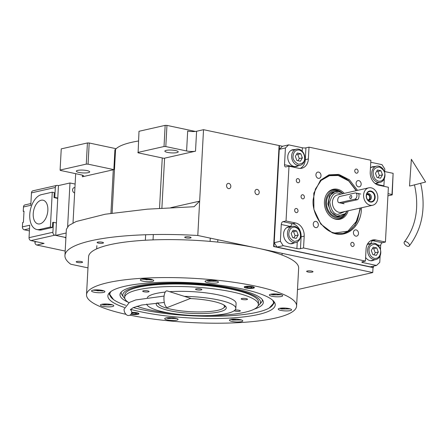 <?xml version="1.0" encoding="UTF-8"?>
<svg xmlns="http://www.w3.org/2000/svg" width="448" height="448" viewBox="0 0 448 448"><rect width="100%" height="100%" fill="white"/><g stroke="black" fill="none" stroke-linecap="round" stroke-linejoin="round"><path stroke-width="0.67" d="M195.451 131.443L166.953 125.401L165.166 125.362L138.998 131.286L138.096 152.83L163.884 158.301A6.373 1.344 -176.9 0 0 164.59 158.172L195.518 151.172A6.373 1.344 3.1 0 1 186.598 150.965L187.678 131.051A6.373 1.344 -176.9 0 0 196.594 131.258L203.526 129.69L197.792 235.486A129.192 27.188 -176.9 0 0 64.943 255.511A129.192 27.188 -176.9 0 0 70.778 264.23L87.976 267.87M373.475 266.146L373.402 267.495L274.008 246.434L279.468 145.617L203.526 129.69M88.06 164.153L86.274 164.114L60.099 170.038L61.247 148.876L87.422 142.957L89.202 142.996L88.06 164.153L113.848 169.624L114.929 149.705A6.373 1.344 -176.9 0 0 115.567 149.341A85.428 17.976 3.1 0 1 138.471 140.997M228.542 188.625A2.677 2.106 77.2 0 0 229.275 188.619A2.677 2.106 77.2 0 0 230.81 186.004A2.677 2.106 77.2 0 0 228.827 183.394A2.677 2.106 77.2 0 0 228.094 183.394A2.677 2.106 77.2 0 0 226.565 186.015A2.677 2.106 77.2 0 0 228.542 188.625M256.939 194.639A2.677 2.106 77.2 0 0 257.673 194.639A2.677 2.106 77.2 0 0 259.207 192.018A2.677 2.106 77.2 0 0 257.225 189.414A2.677 2.106 77.2 0 0 256.491 189.414A2.677 2.106 77.2 0 0 254.962 192.035A2.677 2.106 77.2 0 0 256.939 194.639M373.402 267.495L373.016 267.585L372.747 272.563L197.792 235.486M297.494 289.593L372.747 272.563M384.681 171.545L393.12 173.331L391.978 194.494L388.046 193.659M75.684 173.678L73.018 222.908M113.848 169.624A6.373 1.344 -176.9 0 1 113.282 169.781L82.359 176.781A6.373 1.344 3.1 0 0 83.653 176.047A6.373 1.344 3.1 0 0 81.138 174.832L60.346 170.425L60.099 170.038M89.202 142.996L116.161 148.708M166.953 125.401L165.805 146.563L186.598 150.965M175.577 150.573A6.692 1.411 -176.9 0 0 168.599 150.069A6.692 1.411 -176.9 0 0 164.853 151.127A6.692 1.411 -176.9 0 0 167.496 152.398A6.692 1.411 -176.9 0 0 174.474 152.908A6.692 1.411 -176.9 0 0 178.22 151.85A6.692 1.411 -176.9 0 0 175.577 150.573M165.805 146.563L164.024 146.518L137.85 152.443M170.761 207.693L199.651 201.158L194.102 206.73L147.431 209.166L105.246 214.217L76.205 221.502L68.846 225.473L66.36 229.342L64.943 255.511M98.386 243.09A3.186 0.672 -176.9 0 0 101.707 243.331A3.186 0.672 -176.9 0 0 103.494 242.827A3.186 0.672 -176.9 0 0 102.234 242.222A3.186 0.672 -176.9 0 0 98.913 241.982A3.186 0.672 -176.9 0 0 97.126 242.486A3.186 0.672 -176.9 0 0 98.386 243.09M307.91 271.981A3.186 0.672 -176.9 0 0 311.237 272.216A3.186 0.672 -176.9 0 0 313.018 271.718A3.186 0.672 -176.9 0 0 311.758 271.107A3.186 0.672 -176.9 0 0 308.437 270.866A3.186 0.672 -176.9 0 0 306.65 271.37A3.186 0.672 -176.9 0 0 307.91 271.981M185.97 237.877A3.186 0.672 -176.9 0 0 189.291 238.118A3.186 0.672 -176.9 0 0 191.078 237.614A3.186 0.672 -176.9 0 0 189.818 237.009A3.186 0.672 -176.9 0 0 186.491 236.768A3.186 0.672 -176.9 0 0 184.71 237.272A3.186 0.672 -176.9 0 0 185.97 237.877M77.465 262.433A3.186 0.672 -176.9 0 0 80.791 262.674A3.186 0.672 -176.9 0 0 82.572 262.17A3.186 0.672 -176.9 0 0 81.312 261.559A3.186 0.672 -176.9 0 0 77.991 261.318A3.186 0.672 -176.9 0 0 76.205 261.822A3.186 0.672 -176.9 0 0 77.465 262.433M393.12 173.331L392.218 194.88L387.923 195.854M392.218 194.88L391.978 194.494M87.052 170.604A6.692 1.411 -176.9 0 0 80.074 170.1A6.692 1.411 -176.9 0 0 76.328 171.158A6.692 1.411 -176.9 0 0 78.971 172.435A6.692 1.411 -176.9 0 0 85.949 172.939A6.692 1.411 -176.9 0 0 89.695 171.881A6.692 1.411 -176.9 0 0 87.052 170.604M87.422 142.957L86.274 164.114M165.166 125.362L164.024 146.518M124.41 307.457A83.804 17.634 3.1 0 1 108.209 294.493A83.804 17.634 3.1 0 1 157.752 282.486A83.804 17.634 3.1 0 1 242.161 288.943A83.804 17.634 3.1 0 1 275.061 303.531A83.804 17.634 3.1 0 1 258.227 314.518A83.804 17.634 3.1 0 1 140.969 311.842A83.804 17.634 3.1 0 1 130.609 309.338M274.456 302.26L269.231 308.028M113.529 299.594L108.948 293.294M129.937 315.157A105.19 22.137 -176.9 0 0 238.778 322.638A105.19 22.137 -176.9 0 0 296.598 306.079L298.654 268.117A105.19 22.137 -176.9 0 0 257.124 248.058A105.19 22.137 -176.9 0 0 147.448 240.128A105.19 22.137 -176.9 0 0 88.581 256.743L86.526 294.706A105.19 22.137 -176.9 0 0 126.05 314.334M296.598 306.079A105.19 22.137 -176.9 0 0 255.069 286.02A105.19 22.137 -176.9 0 0 145.393 278.09A105.19 22.137 -176.9 0 0 86.526 294.706M252.375 286.63A5.102 1.075 3.1 0 1 254.391 287.605A5.102 1.075 3.1 0 1 251.535 288.411A5.102 1.075 3.1 0 1 246.215 288.025A5.102 1.075 3.1 0 1 244.205 287.05A5.102 1.075 3.1 0 1 247.055 286.25A5.102 1.075 3.1 0 1 252.375 286.63M131.729 312.368A5.102 1.075 3.1 0 1 136.909 312.76A5.102 1.075 3.1 0 1 138.919 313.734A5.102 1.075 3.1 0 1 136.237 314.53A5.102 1.075 3.1 0 1 131.057 314.216M215.779 280.823A6.692 1.411 -176.9 0 0 208.802 280.319A6.692 1.411 -176.9 0 0 205.055 281.378A6.692 1.411 -176.9 0 0 207.698 282.654A6.692 1.411 -176.9 0 0 214.676 283.158A6.692 1.411 -176.9 0 0 218.422 282.1A6.692 1.411 -176.9 0 0 215.779 280.823M151.066 279.345A6.692 1.411 -176.9 0 0 144.082 278.841A6.692 1.411 -176.9 0 0 140.336 279.899A6.692 1.411 -176.9 0 0 142.979 281.176A6.692 1.411 -176.9 0 0 149.962 281.68A6.692 1.411 -176.9 0 0 153.709 280.622A6.692 1.411 -176.9 0 0 151.066 279.345M102.267 290.388A6.692 1.411 -176.9 0 0 95.284 289.884A6.692 1.411 -176.9 0 0 91.538 290.942A6.692 1.411 -176.9 0 0 94.181 292.219A6.692 1.411 -176.9 0 0 101.164 292.723A6.692 1.411 -176.9 0 0 104.91 291.665A6.692 1.411 -176.9 0 0 102.267 290.388M111.132 304.506A6.692 1.411 -176.9 0 0 104.154 304.002A6.692 1.411 -176.9 0 0 100.408 305.06A6.692 1.411 -176.9 0 0 103.051 306.337A6.692 1.411 -176.9 0 0 110.029 306.841A6.692 1.411 -176.9 0 0 113.775 305.782A6.692 1.411 -176.9 0 0 111.132 304.506M175.426 318.13A6.692 1.411 -176.9 0 0 168.448 317.626A6.692 1.411 -176.9 0 0 164.702 318.685A6.692 1.411 -176.9 0 0 167.345 319.962A6.692 1.411 -176.9 0 0 174.322 320.466A6.692 1.411 -176.9 0 0 178.069 319.407A6.692 1.411 -176.9 0 0 175.426 318.13M240.145 319.609A6.692 1.411 -176.9 0 0 233.167 319.105A6.692 1.411 -176.9 0 0 229.421 320.163A6.692 1.411 -176.9 0 0 232.064 321.44A6.692 1.411 -176.9 0 0 239.042 321.944A6.692 1.411 -176.9 0 0 242.788 320.886A6.692 1.411 -176.9 0 0 240.145 319.609M288.943 308.566A6.692 1.411 -176.9 0 0 281.966 308.062A6.692 1.411 -176.9 0 0 278.219 309.12A6.692 1.411 -176.9 0 0 280.862 310.397A6.692 1.411 -176.9 0 0 287.84 310.901A6.692 1.411 -176.9 0 0 291.586 309.842A6.692 1.411 -176.9 0 0 288.943 308.566M280.073 294.448A6.692 1.411 -176.9 0 0 273.095 293.944A6.692 1.411 -176.9 0 0 269.349 295.002A6.692 1.411 -176.9 0 0 271.992 296.279A6.692 1.411 -176.9 0 0 278.97 296.783A6.692 1.411 -176.9 0 0 282.716 295.725A6.692 1.411 -176.9 0 0 280.073 294.448M133.291 307.602A81.922 17.242 -176.9 0 0 142.206 309.719A81.922 17.242 -176.9 0 0 256.827 312.334A81.922 17.242 -176.9 0 0 272.714 305.06A81.922 17.242 -176.9 0 0 272.558 300.138M272.714 305.06L273.75 303.52A82.88 17.444 -176.9 0 0 274.389 302.148M109.032 293.194A82.88 17.444 -176.9 0 0 109.519 294.627L110.382 296.268A81.922 17.242 -176.9 0 0 125.664 305.312M111.07 291.39A81.922 17.242 -176.9 0 0 110.382 296.268M254.279 309.126A71.77 15.103 -176.9 0 0 263.049 300.871A71.77 15.103 -176.9 0 0 234.993 288.719A71.77 15.103 3.1 0 0 163.436 283.164A71.77 15.103 3.1 0 0 120.439 293.149A71.77 15.103 3.1 0 0 128.274 302.299M124.846 298.558A68.93 14.504 3.1 0 1 123.626 297.209L122.013 294.907A70.689 14.874 3.1 0 1 121.246 292.068M123.626 297.209A68.93 14.504 3.1 0 1 156.458 284.222A68.93 14.504 3.1 0 1 233.279 289.111A68.93 14.504 -176.9 0 1 259.442 304.562L261.296 302.45A70.689 14.874 3.1 0 0 262.371 299.712M258.082 305.777A68.93 14.504 -176.9 0 0 259.442 304.562M124.69 297.394L124.824 294.907A66.942 14.09 3.1 0 1 162.282 284.334A66.942 14.09 3.1 0 1 232.075 289.38A66.942 14.09 -176.9 0 1 258.507 302.148L258.373 304.634A66.942 14.09 -176.9 0 0 213.209 288.792A66.942 14.09 -176.9 0 0 138.281 289.733A66.942 14.09 3.1 0 0 124.69 297.394A66.942 14.09 3.1 0 0 128.895 302.702M190.193 298.553A35.062 7.381 3.1 0 1 226.274 307.888A35.062 7.381 3.1 0 1 219.15 311.903A35.062 7.381 3.1 0 1 179.9 312.396A35.062 7.381 3.1 0 1 156.246 304.097A35.062 7.381 3.1 0 1 156.772 302.932M224.269 307.143A35.062 7.381 -176.9 0 0 225.568 306.292A35.062 7.381 3.1 0 1 225.534 306.32L223.574 308A33.152 6.978 3.1 0 1 171.31 309.277A33.152 6.978 -176.9 0 1 158.917 304.5L157.394 302.876M157.416 302.876A35.062 7.381 -176.9 0 0 158.318 303.57M258.373 304.634A66.942 14.09 -176.9 0 1 244.776 312.301A66.942 14.09 3.1 0 1 209.098 315.538M172.497 313.555A66.942 14.09 3.1 0 1 136.797 306.281M169.63 291.693A44.626 9.391 -176.9 0 1 214.222 294.095A44.626 9.391 -176.9 0 1 236.09 303.43L235.822 308.409A44.626 9.391 -176.9 0 1 226.755 313.516A44.626 9.391 3.1 0 1 177.974 314.283A44.626 9.391 3.1 0 1 146.737 304.102M235.822 308.409A44.626 9.391 -176.9 0 0 184.324 296.346M147.302 297.573A44.626 9.391 3.1 0 1 156.033 293.49A44.626 9.391 -176.9 0 1 165.25 292.062M241.814 298.525A3.186 0.672 -176.9 0 0 241.164 298.889A3.186 0.672 -176.9 0 0 243.314 299.645A3.186 0.672 -176.9 0 0 246.882 299.6A3.186 0.672 -176.9 0 0 247.531 299.236A3.186 0.672 -176.9 0 0 245.381 298.48A3.186 0.672 -176.9 0 0 241.814 298.525M196.174 288.854A3.186 0.672 -176.9 0 0 195.524 289.218A3.186 0.672 -176.9 0 0 197.674 289.974A3.186 0.672 -176.9 0 0 201.242 289.929A3.186 0.672 -176.9 0 0 201.891 289.565A3.186 0.672 -176.9 0 0 199.741 288.809A3.186 0.672 -176.9 0 0 196.174 288.854M143.354 290.808A3.186 0.672 -176.9 0 0 142.705 291.172A3.186 0.672 -176.9 0 0 144.855 291.922A3.186 0.672 -176.9 0 0 148.422 291.883A3.186 0.672 -176.9 0 0 149.072 291.514A3.186 0.672 -176.9 0 0 146.922 290.763A3.186 0.672 -176.9 0 0 143.354 290.808M234.164 310.755A3.186 0.672 -176.9 0 0 236.678 311.326A3.186 0.672 -176.9 0 0 239.702 311.226A3.186 0.672 -176.9 0 0 240.352 310.862A3.186 0.672 -176.9 0 0 238.437 310.139A3.186 0.672 -176.9 0 0 234.97 310.089M270.788 294.218L272.714 294.885L281.372 294.795M272.698 293.972L273.879 294.622L277.525 294.907L279.686 294.375M273.879 294.622L273.918 293.916M277.525 294.907L277.57 294.073M206.494 280.594L208.421 281.26L217.078 281.165M208.404 280.342L209.586 280.997L213.231 281.282L215.393 280.745M209.586 280.997L209.625 280.291M213.231 281.282L213.276 280.448M92.977 290.158L102.754 291.004L103.566 290.73M95.082 289.895L94.903 290.186L97.832 290.808L101.22 290.679L101.489 290.242M101.22 290.679L101.242 290.203M97.832 290.808L97.882 289.878M166.135 317.901L168.067 318.567L176.725 318.472M168.05 317.649L169.232 318.304L172.878 318.59L175.039 318.052M172.878 318.59L172.922 317.755M169.232 318.304L169.271 317.598M279.653 308.336L281.579 309.002L290.242 308.907M281.758 308.073L281.579 308.364L284.508 308.986L287.896 308.857L288.165 308.42M287.896 308.857L287.924 308.381M284.508 308.986L284.558 308.056M141.775 279.115L151.553 279.961L152.365 279.692M143.881 278.852L143.702 279.143L146.63 279.765L150.018 279.636L150.287 279.199M150.018 279.636L150.046 279.16M146.63 279.765L146.681 278.835M101.842 304.276L103.774 304.942L112.431 304.847M103.757 304.024L104.938 304.679L108.584 304.965L110.746 304.427M108.584 304.965L108.629 304.13M104.938 304.679L104.972 303.974M230.854 319.379L232.781 320.046L241.444 319.95M232.96 319.116L232.781 319.407L235.71 320.023L239.098 319.9L239.366 319.463M239.098 319.9L239.126 319.424M235.71 320.023L235.76 319.099M244.966 287.207A4.362 0.918 -176.9 0 1 247.139 286.418A4.362 0.918 -176.9 0 1 251.933 286.731A4.362 0.918 3.1 0 1 253.613 287.678A4.362 0.918 3.1 0 1 246.663 287.924A4.362 0.918 -176.9 0 1 244.966 287.207L244.67 286.642M247.682 287.694A2.677 0.566 -176.9 0 0 250.471 287.896A2.677 0.566 -176.9 0 0 251.972 287.47A2.677 0.566 -176.9 0 0 250.914 286.961A2.677 0.566 -176.9 0 0 248.119 286.759A2.677 0.566 -176.9 0 0 246.624 287.185A2.677 0.566 -176.9 0 0 247.682 287.694M131.718 312.542A4.362 0.918 3.1 0 1 136.461 312.861A4.362 0.918 -176.9 0 1 138.146 313.807A4.362 0.918 -176.9 0 1 131.197 314.054A4.362 0.918 3.1 0 1 131.174 314.048M131.438 313.583A2.677 0.566 -176.9 0 0 132.21 313.824A2.677 0.566 -176.9 0 0 135.005 314.026A2.677 0.566 -176.9 0 0 136.5 313.6A2.677 0.566 -176.9 0 0 135.447 313.09A2.677 0.566 -176.9 0 0 131.634 313.023M223.53 304.797A33.152 6.978 3.1 0 1 223.574 308M158.239 302.814A33.152 6.978 -176.9 0 0 158.917 304.5M361.463 207.782L361.413 209.244C360.886 225.187 348.516 236.97 335.602 233.822L332.405 232.876L320.768 224.022L313.902 209.39L313.802 193.234L320.488 180.23L328.961 174.854L338.822 174.412L349.462 179.833L357.526 190.372M320.23 180.505L329.829 175.067L338.027 175.039L348.454 180.337L356.384 190.63M360.321 208.04L360.276 209.345L355.04 225.226L349.664 230.591L343.056 233.514L334.858 233.542L332.058 232.742M380.117 255.774L379.758 262.371L376.516 265.457L370.356 266.851L277.049 247.078L274.21 242.698L279.266 149.346L282.509 146.261L288.669 144.866L285.426 147.958L279.266 149.346M274.21 242.698L280.37 241.304L281.277 224.504A2.548 1.484 102 0 1 282.951 221.665L292.589 223.709A11.474 9.01 -102.8 0 1 301.106 236.841L300.468 248.668A2.548 0.538 3.1 0 1 296.901 248.584L283.209 245.683L277.049 247.078M298.99 165.598L294.151 166.802L284.514 164.758A2.548 1.484 102 0 0 285.527 166.902A2.548 1.484 102 0 0 285.919 166.897L288.999 166.202L286.031 220.965L282.951 221.665M284.514 164.758L285.426 147.958M288.669 144.866L302.361 147.767A2.548 0.538 -176.9 0 0 305.928 147.851L305.29 159.673A11.474 9.01 -102.8 0 1 300.194 168.409M300.468 248.668L303.548 247.968L365.417 261.083L366.055 249.256A11.474 9.01 -102.8 0 1 372.652 239.999A11.474 9.01 -102.8 0 1 375.788 239.988L372.708 240.688L382.346 242.726L385.426 242.032L388.388 187.264L378.756 185.226A11.474 9.01 -102.8 0 1 370.233 172.088L370.877 160.266L309.008 147.151L305.928 147.851M370.765 162.266L381.976 164.64L384.815 169.019L384.63 172.48M384.3 178.606L383.908 185.825A2.548 1.484 -78 0 0 383.914 186.318M382.346 242.726A2.548 1.484 -78 0 0 380.671 245.566L380.453 249.648M376.516 265.457L362.824 262.556A2.548 0.538 3.1 0 1 361.816 262.069A2.548 0.538 3.1 0 1 362.337 261.778L365.417 261.083M280.37 241.304L283.209 245.683M298.071 178.634A2.106 1.652 77.2 0 0 297.494 178.64A2.106 1.652 77.2 0 0 296.29 180.695A2.106 1.652 77.2 0 0 297.847 182.745A2.106 1.652 77.2 0 0 298.424 182.745A2.106 1.652 77.2 0 0 299.628 180.684A2.106 1.652 77.2 0 0 298.071 178.634M296.453 208.51A2.106 1.652 77.2 0 0 295.876 208.51A2.106 1.652 77.2 0 0 294.672 210.566A2.106 1.652 77.2 0 0 296.229 212.615A2.106 1.652 77.2 0 0 296.806 212.615A2.106 1.652 77.2 0 0 298.01 210.56A2.106 1.652 77.2 0 0 296.453 208.51M290.388 226.772A8.607 6.759 77.2 0 0 288.54 226.862A8.607 6.759 77.2 0 0 283.618 235.278A8.607 6.759 77.2 0 0 289.985 243.656A8.607 6.759 77.2 0 0 292.342 243.65A8.607 6.759 77.2 0 0 294.05 242.939M286.031 220.965L295.669 223.009A11.474 9.01 -102.8 0 1 304.186 236.146L301.106 236.841A2.548 0.538 -176.9 0 1 300.53 236.93M352.582 242.368A2.106 1.652 77.2 0 0 352.005 242.368A2.106 1.652 77.2 0 0 350.801 244.423A2.106 1.652 77.2 0 0 352.358 246.473A2.106 1.652 77.2 0 0 352.934 246.473A2.106 1.652 77.2 0 0 354.133 244.418A2.106 1.652 77.2 0 0 352.582 242.368M356.546 169.07A2.106 1.652 77.2 0 0 355.975 169.07A2.106 1.652 77.2 0 0 354.771 171.125A2.106 1.652 77.2 0 0 356.328 173.174A2.106 1.652 77.2 0 0 356.899 173.174A2.106 1.652 77.2 0 0 358.103 171.119A2.106 1.652 77.2 0 0 356.546 169.07M302.837 194.757A2.106 1.652 77.2 0 0 302.266 194.757A2.106 1.652 77.2 0 0 301.062 196.812A2.106 1.652 77.2 0 0 302.618 198.862A2.106 1.652 77.2 0 0 303.19 198.862A2.106 1.652 77.2 0 0 304.394 196.806A2.106 1.652 77.2 0 0 302.837 194.757M303.548 247.968L304.186 236.146M385.426 242.032L375.788 239.988M309.008 147.151L308.37 158.978A11.474 9.01 -102.8 0 1 301.773 168.235A11.474 9.01 -102.8 0 1 298.631 168.246L288.999 166.202M356.126 229.902A3.186 2.503 77.2 0 0 355.253 229.908A3.186 2.503 77.2 0 0 353.433 233.022A3.186 2.503 77.2 0 0 355.79 236.13A3.186 2.503 77.2 0 0 356.658 236.124A3.186 2.503 77.2 0 0 358.484 233.01A3.186 2.503 77.2 0 0 356.126 229.902M358.792 180.617A3.186 2.503 77.2 0 0 357.924 180.622A3.186 2.503 77.2 0 0 356.098 183.736A3.186 2.503 77.2 0 0 358.456 186.838A3.186 2.503 77.2 0 0 359.33 186.838A3.186 2.503 77.2 0 0 361.155 183.719A3.186 2.503 77.2 0 0 358.792 180.617M318.634 172.105A3.186 2.503 77.2 0 0 317.761 172.11A3.186 2.503 77.2 0 0 315.941 175.224A3.186 2.503 77.2 0 0 318.298 178.332A3.186 2.503 77.2 0 0 319.166 178.326A3.186 2.503 77.2 0 0 320.992 175.213A3.186 2.503 77.2 0 0 318.634 172.105M315.963 221.39A3.186 2.503 77.2 0 0 315.095 221.396A3.186 2.503 77.2 0 0 313.27 224.51A3.186 2.503 77.2 0 0 315.627 227.618A3.186 2.503 77.2 0 0 316.501 227.612A3.186 2.503 77.2 0 0 318.321 224.498A3.186 2.503 77.2 0 0 315.963 221.39M294.571 149.604A8.607 6.759 77.2 0 0 292.723 149.694A8.607 6.759 77.2 0 0 287.801 158.11A8.607 6.759 77.2 0 0 294.168 166.488A8.607 6.759 77.2 0 0 296.52 166.482A8.607 6.759 77.2 0 0 298.228 165.771M374.69 166.583A8.607 6.759 77.2 0 0 372.842 166.673A8.607 6.759 77.2 0 0 370.462 167.888M375.25 183.59A8.607 6.759 77.2 0 0 376.645 183.462A8.607 6.759 77.2 0 0 378.353 182.75M370.513 243.751A8.607 6.759 77.2 0 0 368.665 243.841A8.607 6.759 77.2 0 0 367.354 244.328M365.613 257.46A8.607 6.759 77.2 0 0 370.11 260.641A8.607 6.759 77.2 0 0 372.462 260.63A8.607 6.759 77.2 0 0 374.17 259.918M371.902 166.981A8.607 6.759 -102.8 0 1 372.77 167.02M375.659 183.59A8.607 6.759 77.2 0 0 376.426 183.182M367.724 244.149A8.607 6.759 -102.8 0 1 368.586 244.188M371.482 260.758A8.607 6.759 77.2 0 0 372.249 260.355M291.777 150.002A8.607 6.759 -102.8 0 1 292.645 150.035M295.54 166.611A8.607 6.759 77.2 0 0 296.302 166.202M287.599 227.17A8.607 6.759 -102.8 0 1 288.467 227.209M291.357 243.779A8.607 6.759 77.2 0 0 292.124 243.376M356.16 190.68L348.734 180.958L356.16 190.68L348.734 180.958L338.19 175.498L329.459 175.694L321.171 180.41L315.426 189.05L313.208 199.282C311.394 213.282 323.417 231.823 335.076 232.994L347.889 231.168L357.582 220.058L360.102 208.09M342.882 233.554A29.966 23.531 77.2 0 0 357.409 220.461A29.966 23.531 77.2 0 1 342.882 233.554A29.966 23.531 77.2 0 0 357.409 220.461L357.577 220.069M348.723 180.947L348.41 180.673A29.966 23.531 77.2 0 0 329.655 175.106A29.966 23.531 77.2 0 1 348.41 180.673A29.966 23.531 77.2 0 0 329.655 175.106M344.232 193.379A15.35 12.057 -102.8 0 0 326.945 193.749A15.35 12.057 -102.8 0 1 344.232 193.379A15.35 12.057 -102.8 0 0 326.945 193.749A15.35 12.057 -102.8 0 0 324.425 201.662A15.35 12.057 77.2 0 0 332.405 217.896A15.35 12.057 77.2 0 1 324.425 201.662A15.35 12.057 -102.8 0 1 326.945 193.749A15.35 12.057 -102.8 0 0 324.425 201.662A15.35 12.057 77.2 0 0 332.405 217.896A15.35 12.057 77.2 0 0 348.174 210.79A15.35 12.057 77.2 0 1 332.405 217.896A15.35 12.057 77.2 0 0 348.174 210.79M346.522 212.022A14.767 11.598 -102.8 0 1 332.108 217.711A14.767 11.598 -102.8 0 0 346.522 212.022A14.767 11.598 -102.8 0 1 332.108 217.711M326.754 194.04A14.767 11.598 -102.8 0 1 342.21 192.97A14.767 11.598 -102.8 0 0 326.754 194.04A14.767 11.598 -102.8 0 1 342.21 192.97M340.945 192.276A13.821 10.853 -102.8 0 0 325.64 201.919A13.821 10.853 77.2 0 0 332.993 216.625A13.821 10.853 77.2 0 0 345.682 213.198A13.821 10.853 77.2 0 1 332.993 216.625A13.821 10.853 77.2 0 1 325.64 201.919A13.821 10.853 -102.8 0 1 340.945 192.276A13.821 10.853 -102.8 0 0 325.64 201.919A13.821 10.853 77.2 0 0 332.993 216.625A13.821 10.853 77.2 0 0 345.682 213.198M343.118 193.631L338.654 191.498L333.822 191.811A12.751 10.013 -102.8 0 0 326.491 202.098A12.751 10.013 77.2 0 0 339.45 216.686A12.751 10.013 77.2 0 1 326.491 202.098A12.751 10.013 -102.8 0 1 333.822 191.811A12.751 10.013 -102.8 0 0 326.491 202.098A12.751 10.013 77.2 0 0 339.45 216.686L340.794 216.378L345.106 213.825M335.076 232.994L347.889 231.168L357.582 220.058L360.058 209.21L357.582 220.058L347.889 231.168L335.076 232.994C323.417 231.823 311.394 213.282 313.208 199.282C311.394 213.282 323.417 231.823 335.076 232.994M348.734 180.958L338.19 175.498L329.459 175.694L321.171 180.41L315.426 189.05L313.208 199.282L315.426 189.05L321.171 180.41L329.459 175.694L338.19 175.498L348.734 180.958M279.468 145.617L282.509 146.261M274.008 246.434L273.622 246.518L279.082 145.701M373.016 267.585L273.622 246.518M299.236 150.035C295.73 149.75 293.675 151.704 293.076 155.904C292.561 159.191 294.364 161.963 298.469 164.226C302.725 163.733 304.78 161.778 304.634 158.357C304.5 154 302.702 151.222 299.236 150.035M298.676 149.178A8.288 6.507 77.2 0 0 296.408 149.184A8.288 6.507 77.2 0 0 291.648 155.87A8.288 6.507 77.2 0 0 300.07 165.351A8.288 6.507 77.2 0 0 304.83 158.665A8.288 6.507 77.2 0 0 298.676 149.178M300.406 161.235L302.366 157.875L300.815 153.765L297.298 153.026L295.338 156.386L296.895 160.49L300.406 161.235M302.366 157.875L299.286 158.57L297.735 154.465L296.598 154.224M298.032 160.731L299.286 158.57M300.815 153.765L297.735 154.465M295.058 227.203C291.547 226.918 289.492 228.872 288.893 233.072C288.383 236.359 290.181 239.131 294.291 241.394C298.547 240.906 300.602 238.946 300.457 235.525C300.322 231.168 298.519 228.396 295.058 227.203M294.498 226.346A8.288 6.507 77.2 0 0 292.23 226.352A8.288 6.507 77.2 0 0 287.465 233.038A8.288 6.507 77.2 0 0 295.887 242.519A8.288 6.507 77.2 0 0 300.653 235.833A8.288 6.507 77.2 0 0 294.498 226.346M296.229 238.403L298.189 235.043L296.632 230.938L293.121 230.194L291.161 233.554L292.718 237.658L296.229 238.403M298.189 235.043L295.109 235.738L293.558 231.633L292.421 231.392M293.849 237.899L295.109 235.738M296.632 230.938L293.558 231.633M374.416 258.373C377.927 258.658 379.982 256.704 380.582 252.504C381.091 249.222 379.288 246.445 375.183 244.182C370.927 244.675 368.872 246.63 369.018 250.051C369.152 254.408 370.95 257.186 374.416 258.373M373.744 259.51A8.288 6.507 77.2 0 0 376.012 259.504A8.288 6.507 77.2 0 0 380.772 252.818A8.288 6.507 77.2 0 0 372.355 243.337A8.288 6.507 77.2 0 0 367.59 250.023A8.288 6.507 77.2 0 0 373.744 259.51M373.246 247.173L371.286 250.533L372.837 254.643L376.354 255.382L378.314 252.022L376.757 247.918L373.246 247.173M376.757 247.918L373.677 248.612L372.546 248.371M378.314 252.022L375.234 252.722L373.677 248.612M373.974 254.878L375.234 252.722M378.594 181.205C382.105 181.49 384.16 179.536 384.759 175.336C385.269 172.049 383.471 169.277 379.361 167.014C375.105 167.502 373.05 169.462 373.195 172.883C373.33 177.24 375.133 180.012 378.594 181.205M377.922 182.342A8.288 6.507 77.2 0 0 380.19 182.33A8.288 6.507 77.2 0 0 384.955 175.644A8.288 6.507 77.2 0 0 376.533 166.163A8.288 6.507 77.2 0 0 371.767 172.85A8.288 6.507 77.2 0 0 377.922 182.342M377.423 170.005L375.463 173.365L377.02 177.47L380.531 178.214L382.491 174.854L380.934 170.75L377.423 170.005M380.934 170.75L377.854 171.444L376.723 171.203M382.491 174.854L379.411 175.549L377.854 171.444M378.151 177.71L379.411 175.549M340.346 192.024L339.03 191.638C326.222 188.154 324.817 214.11 337.702 216.076L345.246 213.685L347.06 211.042M341.432 203.207L357.353 199.724C358.366 199.242 358.904 198.027 358.977 196.078C359.111 194.253 358.68 193.396 357.689 193.502L358.512 193.676M366.548 194.813A2.677 2.106 -102.8 0 1 367.024 194.622A2.677 2.106 -102.8 0 1 367.758 194.622A2.677 2.106 77.2 0 1 369.74 197.232A2.677 2.106 77.2 0 1 368.211 199.847A2.677 2.106 77.2 0 1 367.696 199.881M367.416 193.889A3.377 2.654 -102.8 0 1 367.797 193.939A3.377 2.654 77.2 0 1 370.25 196.885A3.377 2.654 77.2 0 1 368.878 200.34M367.825 200.049A3.377 2.654 -102.8 0 0 368.497 200.295A3.377 2.654 77.2 0 0 369.421 200.295A3.377 2.654 77.2 0 0 371.353 196.991A3.377 2.654 77.2 0 0 368.855 193.698A3.377 2.654 -102.8 0 0 367.931 193.704A3.377 2.654 -102.8 0 0 366.598 194.611M370.266 201.617A5.163 4.054 77.2 0 0 374.651 197.445A5.163 4.054 77.2 0 0 370.815 191.531A5.163 4.054 -102.8 0 0 366.867 193.799A5.163 4.054 -102.8 0 0 368.418 200.659A5.163 4.054 -102.8 0 0 370.266 201.617M370.401 202.014A5.611 4.407 77.2 0 0 375.161 197.484A5.611 4.407 77.2 0 0 370.994 191.061A5.611 4.407 77.2 0 0 366.234 195.591A5.611 4.407 77.2 0 0 370.401 202.014M358.148 193.491L357.689 193.502M370.227 205.251A8.926 7.011 77.2 0 0 372.669 205.246A8.926 7.011 77.2 0 0 377.77 196.515A8.926 7.011 77.2 0 0 371.168 187.824A8.926 7.011 77.2 0 0 368.726 187.835A8.926 7.011 77.2 0 0 363.625 196.56A8.926 7.011 77.2 0 0 370.227 205.251M335.166 191.509L329.543 195.843L327.874 203.974L330.943 212.089L337.305 216.39L340.794 216.378M337.708 200.004A3.186 1.854 102 0 1 339.797 196.459L355.197 192.976A3.186 1.854 102 0 1 355.684 192.965A3.186 1.854 102 0 1 356.91 196.062A3.186 1.854 102 0 1 354.855 199.198L339.461 202.681A3.186 1.854 102 0 1 338.968 202.686A3.186 1.854 102 0 1 337.708 200.004M351.753 196.823A1.596 0.93 102 0 1 350.459 198.604A1.596 0.93 102 0 1 349.832 197.26A1.596 0.93 102 0 1 351.12 195.485A1.596 0.93 102 0 1 351.753 196.823M408.654 246.361A3.186 1.68 -140.9 0 0 409.248 246.014A3.186 1.68 -140.9 0 0 408.296 243.118A3.186 1.68 -140.9 0 0 404.897 241.646A3.186 1.68 -140.9 0 0 404.303 241.993A3.186 1.68 -140.9 0 0 405.255 244.888A3.186 1.68 -140.9 0 0 408.654 246.361M411.27 185.696L409.522 186.038L411.365 159.292L425.6 182.011L411.27 185.696M130.407 309.495L130.917 310.201A3.186 3.041 136.3 0 1 129.657 315.28A3.186 3.041 136.3 0 1 126.302 314.602C124.818 313.169 124.062 311.371 124.046 309.221L129.371 302.439L135.783 299.93L164.086 296.078M167.754 307.345A8.288 3.119 -91.9 0 1 163.974 297.366A8.288 3.119 -91.9 0 1 167.205 290.926L190.686 298.357L167.754 307.345M29.764 214.491A17.853 10.394 -78 0 0 36.837 229.516A17.853 10.394 -78 0 0 39.598 229.477L50.372 227.035L52.259 192.186L41.485 194.628A17.853 10.394 -78 0 0 29.764 214.491M36.837 229.516L38.87 229.942A17.853 10.394 -78 0 0 41.625 229.908L39.598 229.477M65.901 237.882L65.184 237.731L65.918 237.563L54.796 235.189A2.548 2.005 77.2 0 1 52.903 232.271L53.441 222.314L56.42 222.947M29.406 230.882L24.293 229.802A2.548 2.005 -102.8 0 1 22.4 226.878L29.714 225.226L29.042 237.67A2.548 2.005 -102.8 0 0 30.934 240.593L44.117 243.387L36.803 245.039A2.548 2.005 -102.8 0 1 34.91 242.122L34.95 241.444M65.184 251.054L36.803 245.039M58.442 185.606L57.49 185.405A2.548 2.005 77.2 0 0 56.795 185.405L32.934 190.809A2.548 2.005 -102.8 0 0 31.466 192.864L30.789 205.313L23.481 206.965L23.24 211.322L23.996 211.478M23.481 206.965A2.548 2.005 -102.8 0 1 24.942 204.91L30.884 203.566M22.4 226.878L22.635 222.522L23.408 222.348L24.013 211.148L23.24 211.322M57.753 198.386L54.018 197.596L54.292 192.618L52.259 192.186M53.441 222.314L52.674 222.488L52.399 227.466L50.372 227.035M56.795 185.405A2.548 2.005 77.2 0 0 55.328 187.466L54.79 197.422L54.018 197.596M52.399 227.466L41.625 229.908M54.79 197.422L57.77 198.055M41.182 200.228A12.113 7.05 102 0 1 43.053 200.2A12.113 7.05 102 0 1 47.706 211.954A12.113 7.05 102 0 1 39.9 223.877A12.113 7.05 102 0 1 38.03 223.899A12.113 7.05 102 0 1 33.376 212.15A12.113 7.05 102 0 1 41.182 200.228M74.642 192.898A2.677 2.106 -102.8 0 1 72.593 189.823A2.677 2.106 -102.8 0 1 74.133 187.662A2.677 2.106 -102.8 0 1 74.928 187.673M67.626 226.632L69.989 182.974L75.124 184.066M66.164 233.022L55.748 235.374L58.442 185.59L69.989 182.974M65.918 237.53L55.748 235.374M195.518 151.172L196.594 131.258M164.59 158.172L161.885 208.163M82.443 175.185L82.359 176.781M113.282 169.781L110.93 213.293M115.567 149.341L112.118 213.114M162.26 157.954L159.533 208.309M281.277 224.504L291.15 226.598M297.259 241.998L296.901 248.584M290.914 226.542A2.548 1.484 102 0 1 292.589 223.709L295.669 223.009M294.151 166.802A2.548 1.484 -78 0 0 294.151 167.294M302.361 147.767L302.176 151.222M304.707 159.762A2.548 0.538 -176.9 0 0 305.29 159.673L308.37 158.978M383.908 185.825L376.118 184.173M367.618 243.852L371.286 243.578M377.664 244.927L380.671 245.566M371.034 243.522A2.548 1.484 102 0 1 372.708 240.688A11.474 9.01 -102.8 0 0 371.151 240.52M362.824 262.556L362.874 261.654M368.726 187.835L337.551 194.891A8.926 7.011 77.2 0 0 332.444 203.616A8.926 7.011 77.2 0 0 339.046 212.307A8.926 7.011 77.2 0 0 341.488 212.302L372.669 205.246M341.107 194.085L338.94 193.278C334.897 191.811 331.834 194.729 329.745 202.031C330.999 210.039 333.687 214.172 337.792 214.435L345.044 211.495M354.855 199.198L357.353 199.724M339.461 202.681L341.958 203.213M30.934 240.593L54.796 235.189M29.042 237.67L52.903 232.271M36.478 241.769L34.91 242.122M31.466 192.864L55.328 187.466M24.293 229.802L29.529 228.614M274.562 251.754L274.523 252.482M282.139 253.361L282.05 255.041M210.269 238.129L210.095 241.388M217.846 239.736L217.717 242.099M96.863 245.666L96.69 248.87M145.656 234.752L145.359 240.246M153.3 235.038L153.042 239.882M253.613 287.678L253.971 287.146M138.146 313.807L138.505 313.275M294.672 166.572L300.07 165.351M291.015 150.405L296.408 149.184M290.494 243.74L295.887 242.519M286.832 227.573L292.23 226.352M367.276 244.485L372.355 243.337M370.614 260.725L376.012 259.504M371.134 167.384L376.533 166.163M375.11 183.484L380.19 182.33M360.758 194.04L355.684 192.965M344.042 203.762L338.968 202.686M409.248 246.014C422.352 228.626 426.154 207.704 420.655 183.249M404.303 241.993C416.074 226.447 419.462 207.385 414.467 184.8M130.402 309.635L133.207 307.642L141.686 305.026L164.304 302.445"/></g></svg>
